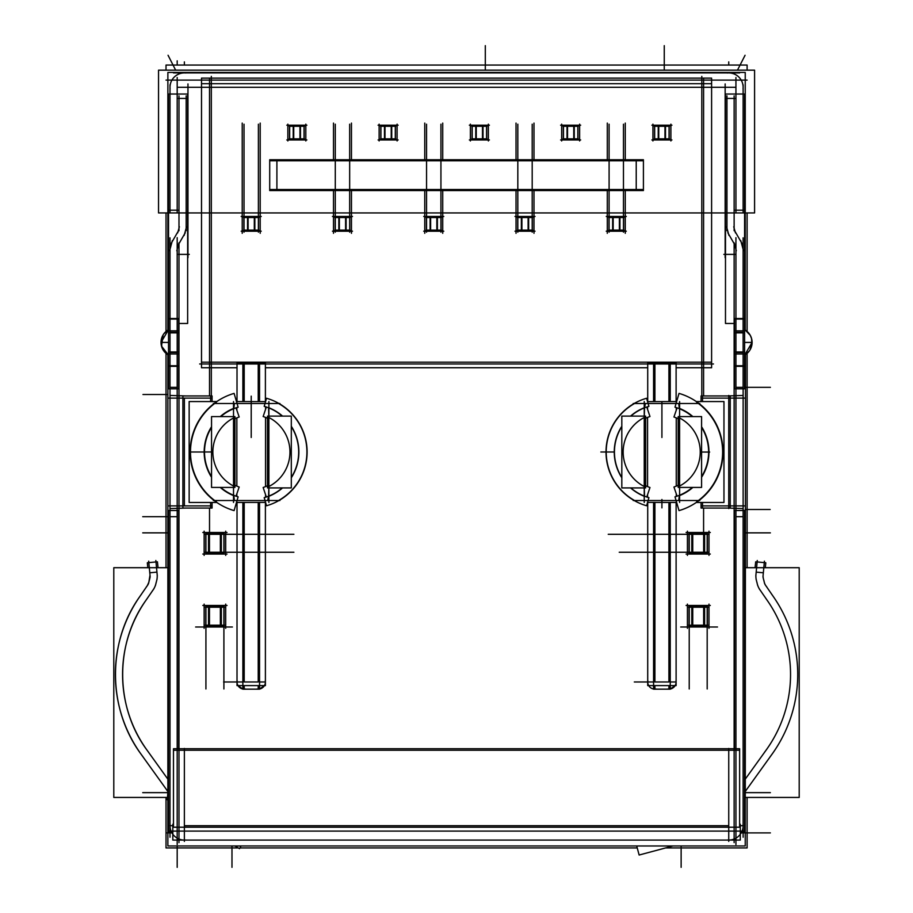 <?xml version="1.0" encoding="UTF-8"?>
<svg xmlns="http://www.w3.org/2000/svg" width="913" height="913" viewBox="0 0 913 913"><rect width="100%" height="100%" fill="white"/><g stroke="black" fill="none" stroke-linecap="round" stroke-linejoin="round"><path stroke-width="1.37" d="M247.971 230.122L247.971 217.545M254.442 230.122L254.442 217.545M658.638 126.279L658.638 138.856M665.098 138.856L665.098 126.279M209.282 607.236L209.282 625.2M220.547 625.2L220.547 607.236M220.547 534.299L220.547 552.262M209.282 534.299L209.282 552.262M644.236 500.518L634.546 500.518M644.236 403.5L634.546 403.5M644.567 407.62L645.445 403.5M644.532 496.193L644.304 487.919M644.532 407.826L644.304 416.1M644.293 417.481L644.293 486.538M679.295 408.305L678.713 403.5L698.445 403.5L678.713 403.5L679.295 408.305L678.713 403.5L698.445 403.5M268.89 403.5L278.568 403.5M268.89 500.518L278.568 500.518M268.548 496.398L267.669 500.518M268.582 496.193L268.821 487.919M268.582 407.826L268.821 416.1M268.821 486.538L268.821 417.481M234.401 500.518L233.831 495.713M233.831 408.305L234.401 403.5M233.591 417.96L233.591 486.058M679.295 495.713L678.713 500.518M679.534 486.058L679.534 417.96M703.832 625.2L703.832 607.236M692.579 607.236L692.579 625.2M703.832 552.262L703.832 534.299M692.579 534.299L692.579 552.262M430.514 230.122L430.514 217.545M436.973 230.122L436.973 217.545M567.407 126.279L567.407 138.856M573.878 138.856L573.878 126.279M613.045 230.122L613.045 217.545M619.516 230.122L619.516 217.545M339.237 230.122L339.237 217.545M345.707 230.122L345.707 217.545M384.875 126.279L384.875 138.856M391.346 138.856L391.346 126.279M521.779 230.122L521.779 217.545M528.25 230.122L528.25 217.545M293.609 126.279L293.609 138.856M300.08 138.856L300.08 126.279M743.125 332.332L735.935 332.332M735.935 352.498L743.125 352.498M177.19 332.332L170.001 332.332M170.001 352.498L177.19 352.498M146.023 748.751L146.879 749.95C115.164 707.084 114.559 644.498 145.452 601.016C114.559 644.498 115.164 707.084 146.879 749.95C115.164 707.084 114.559 644.498 145.452 601.016M150.006 575.099L148.853 582.232L147.267 585.724L148.853 582.232L150.006 575.099L148.853 582.232L147.267 585.724L139.529 596.942C106.935 642.82 107.563 708.887 141.047 754.149C107.563 708.887 106.935 642.82 139.529 596.942C106.935 642.82 107.563 708.887 141.047 754.149M155.975 561.963L148.819 562.625L155.986 561.963M161.019 342.421L168.528 329.684A14.551 14.551 0 0 0 168.528 355.146L161.498 346.13L163.165 334.809M728.745 72.926A14.368 14.368 0 0 1 743.125 87.294A14.368 14.368 0 0 0 728.745 72.926A14.368 14.368 0 0 1 743.125 87.294M170.001 87.294A14.368 14.368 0 0 1 184.369 72.926A14.368 14.368 0 0 0 170.001 87.294A14.368 14.368 0 0 1 184.369 72.926M764.66 583.453L764.272 582.22M757.288 561.963L764.295 562.625L757.288 561.963M752.107 342.421L744.597 355.146A14.551 14.551 0 0 0 744.597 329.684M476.141 126.279L476.141 138.856M482.612 138.856L482.612 126.279M244.022 124.202L244.022 232.199M258.813 217.545L243.611 217.545M258.39 232.199L258.39 124.202M243.611 230.122L258.813 230.122M243.885 230.544L248.108 230.544L248.108 217.134L243.885 217.134L243.885 230.544M247.56 217.134L254.853 217.134L254.853 230.544L247.56 230.544L247.56 217.134M254.305 217.134L258.527 217.134L258.527 230.544L254.305 230.544L254.305 217.134M654.678 125.891L654.678 139.255M654.29 138.856L669.446 138.856M658.239 125.891L665.497 125.891L665.497 139.255L658.239 139.255L658.239 125.891M669.446 126.279L654.29 126.279M669.058 139.255L669.058 125.891M664.972 125.891L669.183 125.891L669.183 139.255L664.972 139.255L664.972 125.891M654.553 139.255L658.764 139.255L658.764 125.891L654.553 125.891L654.553 139.255M223.902 688.973L223.902 605.639M205.151 607.236L224.689 607.236M205.927 605.639L205.927 688.973M224.689 625.2L205.151 625.2M221.334 625.987L208.506 625.987L208.506 606.449L221.334 606.449L221.334 625.987M220.364 606.449L224.073 606.449L224.073 625.987L220.364 625.987L220.364 606.449M205.756 625.987L209.465 625.987L209.465 606.449L205.756 606.449L205.756 625.987M293.895 552.262L204.204 552.262M204.204 534.299L293.895 534.299M223.902 553.05L223.902 533.512M224.073 553.05L220.364 553.05L220.364 533.512L224.073 533.512L224.073 553.05M221.334 553.05L208.506 553.05L208.506 533.512L221.334 533.512L221.334 553.05M209.465 533.512L205.756 533.512L205.756 553.05L209.465 553.05L209.465 533.512M205.927 533.512L205.927 553.05M745.487 354.621L745.236 845.974L167.878 845.974L167.878 354.769L163.61 350.706L161.955 347.545L161.133 340.572M750.246 335.311L745.236 330.061L745.236 72.424L167.878 72.424L167.878 330.061M633.223 500.518L699.769 500.518M636.623 402.382A55.693 55.693 0 0 0 636.623 501.625M630.86 416.1A47.476 47.476 0 0 1 648.915 406.353L646.609 398.262A55.876 55.876 0 0 0 646.609 505.756L648.915 497.665A47.476 47.476 0 0 1 630.86 487.919M621.821 426.588A47.476 47.476 0 0 0 621.821 477.431M646.769 497.003L649.976 487.496A37.444 37.444 0 0 1 645.628 485.727M646.769 407.015L649.976 416.522A37.444 37.444 0 0 0 645.628 418.291M644.236 502.458L644.236 401.56M645.628 487.919L621.821 487.919L621.821 416.1L645.628 416.1L645.628 487.919M699.769 403.5L633.223 403.5M656.23 362.644L647.716 362.644L647.716 401.56M713.475 363.979L199.65 363.979M265.398 401.56L265.398 362.644L256.895 362.644M279.903 403.5L213.345 403.5M276.502 501.625A55.693 55.693 0 0 0 276.502 402.382M282.254 487.919A47.476 47.476 0 0 1 264.211 497.665L266.516 505.756A55.876 55.876 0 0 0 266.516 398.262L264.211 406.353A47.476 47.476 0 0 1 282.254 416.1M291.304 477.431A47.476 47.476 0 0 0 291.304 426.588M267.498 485.727A37.444 37.444 0 0 1 263.149 487.496L266.345 497.003M267.498 418.291A37.444 37.444 0 0 0 263.149 416.522L266.345 407.015M268.89 401.56L268.89 502.458M213.345 500.518L279.903 500.518M256.895 685.606L265.398 685.606L265.398 502.458M256.895 689.041A7.19 7.19 0 0 0 265.284 680.653M242.869 502.458L242.869 685.606L259.543 685.606L259.543 689.167L242.869 689.167L242.869 685.606M259.543 502.458L259.543 685.606M245.517 685.606L237.015 685.606L237.015 502.458M237.14 680.653A7.19 7.19 0 0 0 245.517 689.041M216.803 401.56L189.151 401.56L189.151 502.458L216.803 502.458M216.495 402.177A60.726 60.726 0 0 0 216.495 501.83M220.775 416.59A46.7 46.7 0 0 1 238.122 407.187L234.105 393.389A61.057 61.057 0 0 0 234.105 510.618L238.122 496.832A46.7 46.7 0 0 1 220.775 487.428M211.542 427.364A46.7 46.7 0 0 0 211.542 476.643M234.926 418.77A37.011 37.011 0 0 1 239.183 417.001L236.033 407.849M234.926 485.248A37.011 37.011 0 0 0 239.183 487.017L236.033 496.17M233.523 502.458L233.523 401.56M236.478 502.458L236.855 501.169M236.478 401.56L236.855 402.85M236.832 402.759L236.832 401.56L236.832 402.759L236.832 401.56L265.557 401.617M265.58 409.286L265.58 406.764L265.557 409.366M265.557 417.424L265.557 486.595L265.58 417.435M265.557 494.652L265.557 497.265L265.58 494.72M265.557 502.39L236.832 502.458L236.832 501.248M236.855 407.575L236.855 410.234M236.855 417.892L236.855 486.127M236.855 493.785L236.855 496.444M211.542 487.428L211.542 416.59L234.926 416.59L234.926 487.428L211.542 487.428M291.304 487.919L267.498 487.919L267.498 416.1L291.304 416.1L291.304 487.919M245.517 362.644L237.015 362.644L237.015 401.56M242.869 401.56L242.869 362.644L259.543 362.644L259.543 401.56M209.522 533.512L209.522 508.062M209.522 395.957L209.522 78.529M745.236 831.092L167.878 831.092M195.622 627.003L232.416 627.003M202.812 605.445L227.029 605.445M225.694 604.109L225.694 628.327M204.135 628.327L204.135 604.109M717.504 627.003L680.71 627.003M708.99 628.327L708.99 604.109M710.314 605.445L686.097 605.445M687.421 604.109L687.421 628.327M703.592 78.529L703.592 395.957M703.592 508.062L703.592 533.512M177.225 87.294L735.901 87.294M725.15 83.95L725.15 257.717M723.826 254.385L735.467 254.385M734.132 242.847L734.132 842.631M187.964 83.95L187.964 257.717M189.299 254.385L177.658 254.385M178.982 842.631L178.982 242.847M686.097 554.054L710.314 554.054M687.421 531.172L687.421 555.389M710.314 532.496L686.097 532.496M708.99 555.389L708.99 531.172M225.694 555.389L225.694 531.172M227.029 532.496L202.812 532.496M204.135 531.172L204.135 555.389M202.812 554.054L227.029 554.054M676.111 401.56L676.111 362.644L667.597 362.644M653.582 401.56L653.582 362.644L670.245 362.644L670.245 401.56M696.311 401.56L723.963 401.56L723.963 502.458L696.311 502.458M696.619 501.83A60.726 60.726 0 0 0 696.619 402.177M692.351 487.428A46.7 46.7 0 0 1 674.992 496.832L679.021 510.618A61.057 61.057 0 0 0 679.021 393.389L674.992 407.187A46.7 46.7 0 0 1 692.351 416.59M701.583 476.643A46.7 46.7 0 0 0 701.583 427.364M678.199 485.248A37.011 37.011 0 0 1 673.942 487.017L677.081 496.17M678.199 418.77A37.011 37.011 0 0 0 673.942 417.001L677.081 407.849M676.259 402.85L676.636 401.56M679.592 401.56L679.592 502.458M676.259 501.169L676.636 502.458M676.259 407.575L676.259 410.234M676.259 417.892L676.259 486.127M676.259 493.785L676.259 496.444M676.282 402.759L676.282 401.56L647.568 401.617M647.545 409.286L647.545 406.764L647.568 409.366M647.568 417.424L647.568 486.595L647.545 417.435M647.568 494.652L647.568 497.265L647.545 494.72M647.568 502.39L676.282 502.458L676.282 501.248M678.199 487.428L678.199 416.59L701.583 416.59L701.583 487.428L678.199 487.428M667.597 685.606L676.111 685.606L676.111 502.458M675.985 680.653A7.19 7.19 0 0 1 667.597 689.041M653.582 689.167L670.245 689.167L670.245 685.606L653.582 685.606L653.582 689.167M653.582 502.458L653.582 685.606M670.245 502.458L670.245 685.606M656.23 685.606L647.716 685.606L647.716 502.458M656.23 689.041A7.19 7.19 0 0 1 647.842 680.653M689.224 688.973L689.224 605.639M707.974 625.2L688.436 625.2M707.187 605.639L707.187 688.973M707.974 607.236L688.436 607.236M704.619 625.987L691.792 625.987L691.792 606.449L704.619 606.449L704.619 625.987M692.75 606.449L689.041 606.449L689.041 625.987L692.75 625.987L692.75 606.449M707.37 625.987L703.661 625.987L703.661 606.449L707.37 606.449L707.37 625.987M619.231 552.262L708.91 552.262M707.187 533.512L707.187 553.05M709.127 534.299L608.229 534.299M704.619 533.512L704.619 553.05L691.792 553.05L691.792 533.512L704.619 533.512M692.75 533.512L689.041 533.512L689.041 553.05L692.75 553.05L692.75 533.512M689.224 553.05L689.224 533.512M707.37 553.05L703.661 553.05L703.661 533.512L707.37 533.512L707.37 553.05M701.8 76.372L701.8 395.957M711.604 362.176L201.511 362.176M211.325 395.957L211.325 76.372M242.219 233.329L242.219 123.084M261.232 231.206L241.18 231.206M260.194 123.084L260.194 233.329M241.18 216.472L261.232 216.472M237.015 367.745L201.511 367.745L201.511 78.13L711.604 78.13L711.604 367.745L676.111 367.745M265.398 367.745L647.716 367.745M201.511 83.699L711.604 83.699M561.666 140.979L561.666 124.157M560.616 125.207L580.668 125.207M579.629 124.157L579.629 140.979M580.668 139.94L560.616 139.94M470.389 140.979L470.389 124.157M469.35 125.207L489.402 125.207M488.364 124.157L488.364 140.979M489.402 139.94L469.35 139.94M379.123 140.979L379.123 124.157M378.085 125.207L398.136 125.207M397.098 124.157L397.098 140.979M398.136 139.94L378.085 139.94M287.857 140.979L287.857 124.157M286.819 125.207L306.871 125.207M305.821 124.157L305.821 140.979M306.871 139.94L286.819 139.94M333.496 233.329L333.496 190.566M333.496 159.729L333.496 123.084M352.498 231.206L332.446 231.206M351.459 123.084L351.459 159.729M351.459 190.566L351.459 233.329M332.446 216.472L352.498 216.472M424.762 233.329L424.762 190.566M424.762 159.729L424.762 123.084M443.775 231.206L423.712 231.206M442.725 123.084L442.725 159.729M442.725 190.566L442.725 233.329M423.712 216.472L443.775 216.472M516.028 233.329L516.028 190.566M516.028 159.729L516.028 123.084M535.041 231.206L514.989 231.206M533.991 123.084L533.991 159.729M533.991 190.566L533.991 233.329M514.989 216.472L535.041 216.472M607.293 233.329L607.293 190.566M607.293 159.729L607.293 123.084M626.307 231.206L606.255 231.206M625.268 123.084L625.268 159.729M625.268 190.566L625.268 233.329M606.255 216.472L626.307 216.472M276.901 159.729L276.901 190.566M643.414 160.779L269.712 160.779M636.224 190.566L636.224 159.729M269.712 189.527L643.414 189.527M269.712 159.729L643.414 159.729L643.414 190.566L269.712 190.566L269.712 159.729M652.932 140.979L652.932 124.157M651.882 125.207L671.945 125.207M670.895 124.157L670.895 140.979M671.945 139.94L651.882 139.94M426.554 124.202L426.554 232.199M441.344 217.545L426.143 217.545M440.933 232.199L440.933 124.202M426.143 230.122L441.344 230.122M426.428 230.544L430.639 230.544L430.639 217.134L426.428 217.134L426.428 230.544M430.091 217.134L437.395 217.134L437.395 230.544L430.091 230.544L430.091 217.134M436.848 217.134L441.059 217.134L441.059 230.544L436.848 230.544L436.848 217.134M563.458 125.891L563.458 139.255M563.059 138.856L578.226 138.856M567.019 125.891L574.277 125.891L574.277 139.255L567.019 139.255L567.019 125.891M578.226 126.279L563.059 126.279M577.826 139.255L577.826 125.891M573.752 125.891L577.952 125.891L577.952 139.255L573.752 139.255L573.752 125.891M563.332 139.255L567.532 139.255L567.532 125.891L563.332 125.891L563.332 139.255M609.097 124.202L609.097 232.199M623.876 217.545L608.674 217.545M623.465 232.199L623.465 124.202M608.674 230.122L623.876 230.122M608.96 230.544L613.182 230.544L613.182 217.134L608.96 217.134L608.96 230.544M612.634 217.134L619.927 217.134L619.927 230.544L612.634 230.544L612.634 217.134M619.379 217.134L623.602 217.134L623.602 230.544L619.379 230.544L619.379 217.134M335.288 124.202L335.288 232.199M350.078 217.545L334.877 217.545M349.668 232.199L349.668 124.202M334.877 230.122L350.078 230.122M335.162 230.544L339.374 230.544L339.374 217.134L335.162 217.134L335.162 230.544M338.826 217.134L346.118 217.134L346.118 230.544L338.826 230.544L338.826 217.134M345.582 217.134L349.793 217.134L349.793 230.544L345.582 230.544L345.582 217.134M380.926 125.891L380.926 139.255M380.527 138.856L395.694 138.856M384.476 125.891L391.734 125.891L391.734 139.255L384.476 139.255L384.476 125.891M395.694 126.279L380.527 126.279M395.295 139.255L395.295 125.891M391.221 125.891L395.42 125.891L395.42 139.255L391.221 139.255L391.221 125.891M380.801 139.255L385.001 139.255L385.001 125.891L380.801 125.891L380.801 139.255M517.819 124.202L517.819 232.199M532.61 217.545L517.409 217.545M532.199 232.199L532.199 124.202M517.409 230.122L532.61 230.122M517.694 230.544L521.905 230.544L521.905 217.134L517.694 217.134L517.694 230.544M521.369 217.134L528.661 217.134L528.661 230.544L521.369 230.544L521.369 217.134M528.113 217.134L532.325 217.134L532.325 230.544L528.113 230.544L528.113 217.134M289.661 125.891L289.661 139.255M289.261 138.856L304.428 138.856M293.21 125.891L300.468 125.891L300.468 139.255L293.21 139.255L293.21 125.891M304.428 126.279L289.261 126.279M304.029 139.255L304.029 125.891M299.955 125.891L304.155 125.891L304.155 139.255L299.955 139.255L299.955 125.891M289.535 139.255L293.735 139.255L293.735 125.891L289.535 125.891L289.535 139.255M166.018 832.896L172.819 832.896M740.295 832.896L747.108 832.896M184.369 841.409L184.369 748.455M728.745 841.409L728.745 748.455M740.295 840.074L740.295 824.234L739.633 824.234M173.481 824.234L172.819 824.234L172.819 840.074M173.481 827.212L173.481 748.74L739.633 748.74L739.633 827.212L173.481 827.212M173.481 750.246L739.633 750.246M727.273 840.006A14.368 14.368 0 0 0 743.045 824.234M735.935 844.559L735.935 237.677M734.463 353.97L734.463 330.86L744.597 330.86L744.597 353.97L734.463 353.97L734.463 388.801L744.597 388.801L744.597 353.97M743.125 837.232L743.125 237.825M734.463 319.059L744.597 319.059M734.463 323.476L725.481 323.476L725.481 94.028L744.597 94.028L744.597 330.86M734.257 243.098L736.312 250.778M173.481 840.074L739.633 840.074M170.08 824.234A14.368 14.368 0 0 0 185.841 840.006M177.19 237.677L177.19 844.559M168.528 319.059L178.663 319.059M170.001 237.825L170.001 837.232M168.528 353.97L168.528 330.86L178.663 330.86L178.663 353.97L168.528 353.97L168.528 388.801L178.663 388.801L178.663 353.97M178.663 366.307L168.528 366.307M178.663 351.962L168.528 351.962M178.663 365.771L168.528 365.771M212.078 398.114L168.643 398.114M210.606 396.641L210.606 401.56M210.606 502.458L210.606 507.377M212.078 505.905L168.643 505.905M212.078 502.458L212.078 508.062L182.897 508.062L182.897 395.957L212.078 395.957L212.078 401.56M170.001 508.564L185.841 508.062M185.841 395.957L170.001 395.455M172.819 831.88L168.528 831.88L168.528 510.504L178.663 510.504L178.663 748.74M172.489 825.706L169.852 825.706M178.663 323.476L187.644 323.476L187.644 94.028L168.528 94.028L168.528 318.523L178.663 318.523L178.663 330.86M168.528 318.523L168.528 330.86M178.663 332.868L168.528 332.868M176.802 250.778L178.857 243.098M172.34 240.644L169.624 250.778M178.8 230.202L171.222 243.337M179.382 226.732L177.67 232.906M178.982 95.842L178.982 230.749M187.644 98.433L177.51 98.433M186.172 230.749L186.172 95.842M184.152 235.44L186.56 226.732M177.738 245.802L185.282 232.735M167.353 799.834L167.878 791.56M167.033 790.487A10.785 10.785 0 0 1 167.878 791.491L140.18 752.951M167.353 797.437L113.794 797.437L113.794 567.703L167.878 567.703M147.29 598.426A129.361 129.361 0 0 0 148.762 752.506M144.619 602.226L154.023 588.6M152.3 590.985A17.963 17.963 0 0 0 156.123 582.528M155.472 585.393L157.059 579.036M156.671 580.588A17.963 17.963 0 0 0 157.139 574.3M157.298 575.886L155.838 560.491M157.298 561.826L147.358 562.762M150.143 576.56L148.682 561.153M149.994 575.019A10.785 10.785 0 0 1 149.709 578.808M148.488 583.658L150.086 577.29M149.116 580.771A10.785 10.785 0 0 1 146.354 586.876M138.696 598.152L148.1 584.514M141.469 594.203A136.539 136.539 0 0 0 143.033 756.843M147.815 567.703L147.324 562.865M158.04 567.703L157.435 561.815M166.018 70.175L166.018 65.051L747.108 65.051L747.108 70.175M166.018 212.934L166.018 331.442M166.018 353.388L166.018 567.703M166.018 797.437L166.018 847.949L238.282 847.949M239.925 847.949L637.24 847.949M665.531 847.949L747.108 847.949L747.108 797.437M747.108 212.934L747.108 331.442M747.108 353.388L747.108 567.703M747.108 80.104L166.018 80.104M739.633 72.926L173.481 72.926M158.542 70.175L754.583 70.175L754.583 212.934L158.542 212.934L158.542 70.175M735.935 212.786L735.935 77.502M743.125 212.638L743.125 84.841M744.597 210.184L734.463 210.184M743.045 88.766A14.368 14.368 0 0 0 727.273 72.994M185.841 72.994A14.368 14.368 0 0 0 170.08 88.766M170.001 84.841L170.001 212.638M168.528 210.184L178.663 210.184M177.19 77.502L177.19 212.786M672.915 845.974L639.134 855.025L636.715 845.974M241.066 845.974L239.514 848.656L234.858 845.974M743.502 250.778L740.785 240.644M741.904 243.337L734.326 230.202M735.456 232.906L733.744 226.732M734.132 95.842L734.132 230.749M735.616 98.433L725.481 98.433M726.953 230.749L726.953 95.842M726.554 226.732L728.962 235.44M727.832 232.735L735.376 245.802M744.597 318.523L734.463 318.523L734.463 330.86M744.597 332.868L734.463 332.868M740.637 825.706L743.262 825.706M734.463 748.74L734.463 510.504L744.597 510.504L744.597 831.88L740.295 831.88M701.047 398.114L744.483 398.114M701.047 401.56L701.047 395.957L730.217 395.957L730.217 508.062L701.047 508.062L701.047 502.458M702.519 507.377L702.519 502.458M701.047 505.905L744.483 505.905M702.519 401.56L702.519 396.641M743.125 508.564L727.273 508.062M727.273 395.957L743.125 395.455M744.597 365.771L734.463 365.771M744.597 366.307L734.463 366.307M744.597 351.962L734.463 351.962M746.081 790.487A10.785 10.785 0 0 0 745.236 791.491L772.934 752.951M745.236 791.56L745.236 799.685M745.236 567.703L799.206 567.703L799.206 797.437L745.773 797.437M745.236 779.177L767.103 748.763M764.352 752.506A129.361 129.361 0 0 0 765.836 598.426M768.506 602.226L759.102 588.6M760.826 590.985A17.963 17.963 0 0 1 757.003 582.528M757.653 585.393L756.067 579.036M756.455 580.588A17.963 17.963 0 0 1 755.975 574.3M755.827 575.886L757.276 560.491M765.767 562.762L755.827 561.826M762.983 576.56L764.432 561.153M763.131 575.019A10.785 10.785 0 0 0 763.416 578.808M764.626 583.658L763.04 577.29M764.01 580.771A10.785 10.785 0 0 0 766.772 586.876M774.418 598.152L765.014 584.514M770.081 756.843A136.539 136.539 0 0 0 771.645 594.203M765.311 567.703L765.802 562.865M755.679 561.815L755.074 567.703M472.192 125.891L472.192 139.255M471.793 138.856L486.96 138.856M475.753 125.891L483.011 125.891L483.011 139.255L475.753 139.255L475.753 125.891M486.96 126.279L471.793 126.279M486.561 139.255L486.561 125.891M482.486 125.891L486.686 125.891L486.686 139.255L482.486 139.255L482.486 125.891M472.067 139.255L476.266 139.255L476.266 125.891L472.067 125.891L472.067 139.255M644.236 496.273A47.659 47.659 0 0 1 630.575 487.919A47.659 47.659 0 0 0 644.236 496.273A47.659 47.659 0 0 1 630.575 487.919M621.821 477.773A47.659 47.659 0 0 1 614.255 451.958A47.659 47.659 0 0 0 621.821 477.773A47.659 47.659 0 0 1 621.821 426.245A47.659 47.659 0 0 0 614.255 451.958A47.659 47.659 0 0 1 621.821 426.245M630.575 416.1A47.659 47.659 0 0 1 644.236 407.746A47.659 47.659 0 0 0 630.575 416.1A47.659 47.659 0 0 1 644.236 407.746M644.236 486.503A38.768 38.768 0 0 1 623.145 451.969A38.768 38.768 0 0 0 644.236 486.503A38.768 38.768 0 0 1 644.236 417.515A38.768 38.768 0 0 0 623.145 451.969A38.768 38.768 0 0 1 644.236 417.515M268.89 407.746A47.659 47.659 0 0 1 282.539 416.1A47.659 47.659 0 0 0 268.89 407.746A47.659 47.659 0 0 1 282.539 416.1M291.304 426.245A47.659 47.659 0 0 1 298.871 452.049A47.659 47.659 0 0 0 291.304 426.245A47.659 47.659 0 0 1 291.304 477.773A47.659 47.659 0 0 0 298.871 452.049A47.659 47.659 0 0 1 291.304 477.773M282.539 487.919A47.659 47.659 0 0 1 268.89 496.273A47.659 47.659 0 0 0 282.539 487.919A47.659 47.659 0 0 1 268.89 496.273M265.398 681.965L259.543 681.977M258.219 502.458L258.219 681.977L244.205 681.977L258.219 681.977L258.219 502.458L258.219 681.977L244.205 681.977L244.205 502.458M258.219 685.606L258.219 689.167M244.205 685.606L244.205 689.167M242.869 681.977L223.605 681.977M233.523 495.588A47.031 47.031 0 0 1 220.261 487.428A47.031 47.031 0 0 0 233.523 495.588A47.031 47.031 0 0 1 220.261 487.428M211.542 477.282A47.031 47.031 0 0 1 204.17 452.003A47.031 47.031 0 0 0 211.542 477.282A47.031 47.031 0 0 1 211.542 426.736A47.031 47.031 0 0 0 204.17 452.003A47.031 47.031 0 0 1 211.542 426.736M220.261 416.59A47.031 47.031 0 0 1 233.523 408.431A47.031 47.031 0 0 0 220.261 416.59A47.031 47.031 0 0 1 233.523 408.431M233.523 486.024A38.335 38.335 0 0 1 212.866 452.049A38.335 38.335 0 0 0 233.523 486.024A38.335 38.335 0 0 1 233.523 417.994A38.335 38.335 0 0 0 212.866 452.049A38.335 38.335 0 0 1 233.523 417.994M268.89 417.515A38.768 38.768 0 0 1 289.969 452.049A38.768 38.768 0 0 0 268.89 417.515A38.768 38.768 0 0 1 268.89 486.503A38.768 38.768 0 0 0 289.969 452.049A38.768 38.768 0 0 1 268.89 486.503M244.205 401.56L244.205 363.979M258.219 401.56L258.219 363.979M668.921 363.979L668.921 401.56M654.906 363.979L654.906 401.56M679.592 408.431A47.031 47.031 0 0 1 692.864 416.59A47.031 47.031 0 0 0 679.592 408.431A47.031 47.031 0 0 1 692.864 416.59M701.583 426.736A47.031 47.031 0 0 1 708.945 452.015A47.031 47.031 0 0 0 701.583 426.736A47.031 47.031 0 0 1 701.583 477.282A47.031 47.031 0 0 0 708.945 452.015A47.031 47.031 0 0 1 701.583 477.282M692.864 487.428A47.031 47.031 0 0 1 679.592 495.588A47.031 47.031 0 0 0 692.864 487.428A47.031 47.031 0 0 1 679.592 495.588M679.592 417.994A38.335 38.335 0 0 1 700.248 452.049A38.335 38.335 0 0 0 679.592 417.994A38.335 38.335 0 0 1 679.592 486.024A38.335 38.335 0 0 0 700.248 452.049A38.335 38.335 0 0 1 679.592 486.024M675.118 685.606A7.19 7.19 0 0 1 670.245 689.041A7.19 7.19 0 0 0 675.118 685.606L670.245 689.041M668.921 689.167L668.921 685.606M676.111 681.965L670.245 681.977M668.921 502.458L668.921 681.977L668.921 502.458L668.921 681.977L654.906 681.977L654.906 502.458L654.906 681.977L668.921 681.977L654.906 681.977L654.906 502.458M654.906 685.606L654.906 689.167M653.582 681.977L634.318 681.977M661.914 499.479L661.914 507.89L661.914 499.479M709.663 452.061L701.583 452.049L709.663 452.061M251.212 404.539L251.212 396.128L251.212 404.539M211.542 451.969L203.462 451.969L211.542 451.969M204.512 452.003L190.144 452.003L204.512 452.003M251.212 401.56L251.212 437.487M236.832 407.575L236.832 410.165M236.832 417.903L236.832 486.115M236.832 493.853L236.832 496.444M614.164 452.003L600.857 452.003L614.164 452.003M661.914 401.56L661.914 437.487M728.745 825.706L184.369 825.706M170.001 387.329L177.19 387.329M184.369 398.114L184.369 505.905M170.001 516.69L177.19 516.69M149.789 572.793L156.933 572.12M167.878 779.177L146.879 749.95L167.878 779.177M147.267 585.724L139.529 596.942L147.267 585.724M743.125 516.69L735.935 516.69M728.745 505.905L728.745 398.114M743.125 387.329L735.935 387.329M756.181 572.12L763.336 572.793M745.236 832.896L770.389 832.896M177.19 845.974L177.19 867.35M167.878 394.519L142.953 394.519M167.878 516.69L142.725 516.69M167.878 532.861L142.725 532.861L167.878 532.861M167.353 792.644L142.725 792.644M161.087 342.421L168.528 342.421L161.087 342.421M737.464 70.175L745.065 55.282M175.65 70.175L168.06 55.282M177.19 65.051L177.19 60.829M184.369 65.051L184.369 61.89M485.305 70.175L485.305 45.65M664.253 70.175L664.253 45.65M728.745 65.051L728.745 61.89M681.132 845.974L681.132 867.35L681.132 845.974M231.982 845.974L231.982 867.35L231.982 845.974M745.236 509.5L770.161 509.5M728.745 508.564L728.745 395.455L728.745 508.564M745.236 387.329L770.389 387.329M745.236 792.644L770.389 792.644L745.236 792.644M745.236 532.861L770.389 532.861L745.236 532.861M752.027 342.421L744.597 342.421L752.027 342.421M751.536 338.392L751.901 344.852M264.416 685.606L259.543 689.041M237.996 685.606L242.869 689.041M676.282 407.575L676.282 410.165M676.282 417.903L676.282 486.115M676.282 493.853L676.282 496.444M648.709 685.606L649.337 686.519M163.792 333.861L168.528 329.684M752.095 342.752L749.961 350.021M749.322 350.969L744.597 355.146M745.236 330.061L750.189 335.197L751.616 338.7M752.05 341.177L751.57 346.301"/></g></svg>
